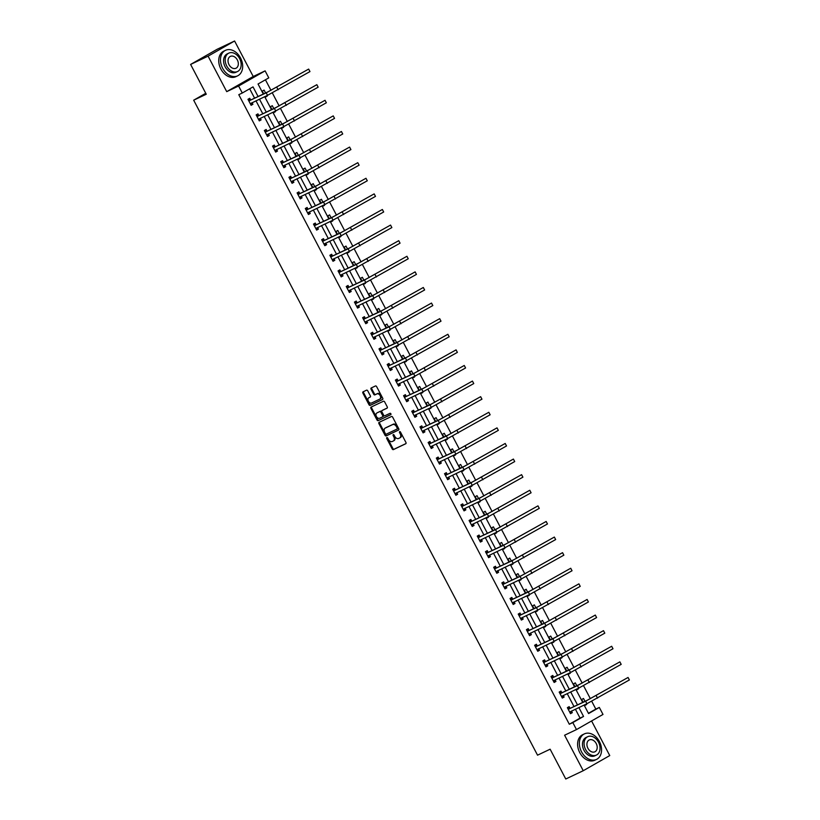 <?xml version="1.0" encoding="UTF-8"?>
<svg xmlns="http://www.w3.org/2000/svg" width="820" height="820" viewBox="0 0 820 820"><rect width="100%" height="100%" fill="white"/><g stroke="black" fill="none" stroke-linecap="round" stroke-linejoin="round"><path stroke-width="1.23" d="M386.845 437.593A0.779 0.533 -119.8 0 0 386.732 438.505L392.206 448.94A1.107 0.758 -119.8 0 0 393.405 449.596L405.756 443.743A1.107 0.758 -119.8 0 0 405.92 442.431L400.447 432.007A0.779 0.533 -119.8 0 0 399.494 432.458L400.201 433.811A3.546 2.429 -119.8 0 1 399.76 437.931A3.546 2.429 -119.8 0 1 399.647 437.993L398.622 438.474A3.546 2.429 -119.8 0 1 394.779 436.373L394.071 435.03A0.779 0.533 -119.8 0 0 393.108 435.481L393.815 436.834A3.546 2.429 -119.8 0 1 393.385 440.955A3.546 2.429 -119.8 0 1 393.272 441.016L392.247 441.498A3.546 2.429 -119.8 0 1 388.403 439.407L387.686 438.054A0.779 0.533 -119.8 0 0 386.845 437.593M387.327 437.654A0.779 0.533 -119.8 0 0 387.45 438.095L392.923 448.53A1.107 0.758 -119.8 0 0 394.123 449.186L405.951 443.579M400.088 431.607A0.779 0.533 -119.8 0 0 400.201 432.048L400.918 433.401L400.201 433.811M393.702 434.631A0.779 0.533 -119.8 0 0 393.825 435.071L394.533 436.424L393.815 436.834M367.749 390.843A1.107 0.758 -119.8 0 0 366.54 390.187L363.075 391.827A1.107 0.758 -119.8 0 0 362.911 393.139L368.99 404.721A1.107 0.758 -119.8 0 0 370.189 405.377L382.54 399.524A1.107 0.758 -119.8 0 0 382.714 398.212L376.626 386.63A1.107 0.758 -119.8 0 0 375.427 385.974L371.245 387.962A1.107 0.758 -119.8 0 0 371.07 389.264L373.674 394.225A1.107 0.758 -119.8 0 0 374.873 394.881L376.954 393.897A2.972 2.029 -119.8 0 1 380.131 395.588A2.972 2.029 -119.8 0 1 379.803 399.094A2.972 2.029 -119.8 0 1 379.711 399.145L371.583 402.999A2.972 2.029 -119.8 0 1 368.405 401.318A2.972 2.029 -119.8 0 1 368.733 397.803A2.972 2.029 -119.8 0 1 368.826 397.751L370.179 397.106A1.107 0.758 -119.8 0 0 370.353 395.804L367.749 390.843M190.609 64.431L217.126 49.282L234.592 41L208.085 56.149L190.609 64.431L206.261 94.238L193.674 100.194L537.541 755.169L550.128 749.203L565.769 779L583.235 770.718L564.601 735.222L576.48 729.585L572.811 722.584L569.316 724.245L238.784 94.669L242.279 93.019L238.599 86.018L265.116 70.868L268.786 77.869L258.044 84.009L263.312 94.044M208.085 56.149L226.72 91.645L238.599 86.018M379.106 422.351A1.107 0.758 -119.8 0 0 378.932 423.663L385.021 435.246A1.107 0.758 -119.8 0 0 386.22 435.902L398.561 430.049A1.107 0.758 -119.8 0 0 398.735 428.737L392.657 417.154A1.107 0.758 -119.8 0 0 391.458 416.498L379.106 422.351M377.005 419.983L370.927 408.401A1.107 0.758 -119.8 0 1 371.091 407.089L383.442 401.236A1.107 0.758 -119.8 0 1 384.641 401.892L387.245 406.853A1.107 0.758 -119.8 0 1 387.112 408.145A1.107 0.758 -119.8 0 0 387.112 408.145L382.069 410.533A1.107 0.758 -119.8 0 0 381.894 411.835L383.627 415.125A1.107 0.758 -119.8 0 0 384.826 415.781L390.033 413.311A0.779 0.533 -119.8 0 1 390.781 414.674A0.779 0.533 -119.8 0 0 390.781 414.674L378.204 420.639A1.107 0.758 -119.8 0 1 377.005 419.983L377.723 419.573L371.634 407.991L370.927 408.401M583.235 770.718L609.752 755.568L591.579 720.954M205.758 93.285L193.674 100.194M569.316 724.245L580.058 718.105L575.384 709.187M573.99 706.543L567.194 693.587M565.8 690.942L559.004 677.986M557.61 675.342L550.814 662.386M549.42 659.751L542.625 646.785M541.231 644.151L534.435 631.185M533.041 628.55L526.245 615.584M524.851 612.95L518.055 599.994M516.661 597.349L509.866 584.393M508.472 581.749L501.676 568.793M500.282 566.149L493.486 553.192M492.092 550.548L485.296 537.592M483.902 534.958L477.107 521.991M475.713 519.357L468.917 506.391M467.523 503.757L460.727 490.79M459.333 488.156L452.537 475.2M451.143 472.556L444.348 459.6M442.954 456.955L436.158 443.999M434.764 441.355L427.968 428.399M426.574 425.754L419.779 412.798M418.384 410.164L411.589 397.198M410.195 394.563L403.399 381.597M402.005 378.963L395.209 365.997M393.815 363.362L387.019 350.406M385.625 347.762L378.83 334.806M377.436 332.161L370.64 319.205M369.246 316.561L362.45 303.605M361.056 300.96L354.26 288.005M352.866 285.36L346.071 272.404M344.677 269.77L337.881 256.803M336.487 254.169L329.691 241.203M328.297 238.569L321.502 225.613M320.107 222.968L313.312 210.012M311.918 207.368L305.122 194.412M303.728 191.767L296.932 178.811M295.538 176.167L288.742 163.211M287.348 160.566L280.553 147.61M279.159 144.976L272.363 132.01M270.969 129.375L264.173 116.409M262.779 113.775L255.983 100.819M254.589 98.174L249.669 88.796M570.013 708.275L569.162 706.655L567.368 707.67L570.515 713.677L572.309 712.652L571.468 711.043M561.823 692.674L560.972 691.055L559.178 692.08L562.325 698.076L564.119 697.051L563.278 695.442M553.633 677.074L552.782 675.454L550.989 676.479L554.135 682.476L555.929 681.451L555.089 679.841M545.443 661.473L544.593 659.854L542.799 660.879L545.946 666.875L547.739 665.85L546.899 664.241L545.587 666.188M537.254 645.873L536.403 644.253L534.609 645.278L537.756 651.275L539.55 650.25L538.709 648.64M529.064 630.283L528.213 628.653L526.419 629.678L529.566 635.674L531.36 634.649L530.519 633.04M520.874 614.682L520.023 613.053L518.23 614.077L521.376 620.084L523.17 619.059L522.33 617.45M512.684 599.082L511.834 597.452L510.04 598.477L513.187 604.483L514.981 603.458L514.14 601.849M504.495 583.481L503.644 581.862L501.85 582.876L504.997 588.883L506.791 587.858L505.95 586.249L504.638 588.196M496.305 567.881L495.454 566.261L493.66 567.286L496.807 573.282L498.601 572.257L497.76 570.648L496.448 572.596M488.115 552.28L487.264 550.661L485.471 551.686L488.617 557.682L490.411 556.657L489.571 555.048M479.925 536.68L479.075 535.06L477.281 536.085L480.428 542.082L482.221 541.056L481.381 539.447M471.736 521.079L470.885 519.46L469.091 520.485L472.238 526.481L474.032 525.456L473.191 523.847M463.546 505.489L462.695 503.859L460.901 504.884L464.048 510.88L465.842 509.855L465.001 508.246L463.689 510.204M455.356 489.888L454.505 488.259L452.712 489.284L455.858 495.28L457.652 494.265L456.812 492.656L455.5 494.603M447.166 474.288L446.316 472.658L444.522 473.683L447.669 479.69L449.462 478.665L448.622 477.055M438.977 458.687L438.126 457.068L436.332 458.083L439.479 464.089L441.273 463.064L440.432 461.455M430.787 443.087L429.936 441.467L428.142 442.492L431.289 448.489L433.083 447.464L432.242 445.854M422.597 427.486L421.746 425.867L419.953 426.892L423.099 432.888L424.893 431.863L424.053 430.254L422.741 432.202M414.407 411.886L413.557 410.266L411.763 411.291L414.91 417.288L416.703 416.263L415.863 414.654L414.551 416.601M406.218 396.285L405.367 394.666L403.573 395.691L406.72 401.687L408.514 400.662L407.673 399.053M398.028 380.685L397.177 379.065L395.383 380.09L398.53 386.087L400.324 385.062L399.483 383.452M389.838 365.095L388.987 363.465L387.194 364.49L390.34 370.486L392.134 369.471L391.294 367.862M381.648 349.494L380.798 347.864L379.004 348.889L382.151 354.896L383.944 353.871L383.104 352.262M373.459 333.894L372.608 332.274L370.814 333.289L373.961 339.295L375.755 338.27L374.914 336.661L373.602 338.609M365.269 318.293L364.418 316.674L362.624 317.699L365.771 323.695L367.565 322.67L366.724 321.061M357.079 302.693L356.228 301.073L354.435 302.098L357.582 308.094L359.375 307.069L358.535 305.46M348.889 287.092L348.039 285.473L346.245 286.498L349.392 292.494L351.185 291.469L350.345 289.86M340.7 271.492L339.849 269.872L338.055 270.897L341.202 276.893L342.996 275.868L342.155 274.259M332.51 255.891L331.659 254.272L329.865 255.297L333.012 261.293L334.806 260.268L333.965 258.659L332.654 260.616M324.32 240.301L323.469 238.671L321.676 239.696L324.822 245.692L326.616 244.678L325.776 243.058M316.13 224.7L315.28 223.071L313.486 224.096L316.633 230.102L318.426 229.077L317.586 227.468M307.941 209.1L307.09 207.47L305.296 208.495L308.443 214.502L310.237 213.477L309.396 211.867M299.751 193.499L298.9 191.88L297.106 192.895L300.253 198.901L302.047 197.876L301.207 196.267L299.894 198.214M291.561 177.899L290.71 176.279L288.917 177.304L292.063 183.301L293.857 182.276L293.017 180.666L291.705 182.614M283.371 162.298L282.521 160.679L280.727 161.704L283.874 167.7L285.667 166.675L284.827 165.066M275.182 146.698L274.331 145.078L272.537 146.103L275.684 152.1L277.478 151.075L276.637 149.465M266.992 131.097L266.141 129.478L264.347 130.503L267.494 136.499L269.288 135.474L268.447 133.865M258.802 115.507L257.951 113.877L256.158 114.902L259.304 120.899L261.098 119.884L260.258 118.264L258.946 120.222M250.612 99.907L249.762 98.277L247.968 99.302L251.115 105.308L252.908 104.283L252.068 102.674M588.432 713.318L595.822 709.095L591.732 701.305M590.369 698.701L583.543 685.704M582.179 683.101L575.353 670.104M573.99 667.5L567.163 654.503M565.8 651.91L558.973 638.903M557.61 636.31L550.784 623.303M549.42 620.709L542.594 607.702M541.231 605.109L534.404 592.101M533.041 589.508L526.214 576.511M524.851 573.908L518.025 560.911M516.661 558.307L509.835 545.31M508.472 542.707L501.645 529.71M500.282 527.116L493.455 514.109M492.092 511.516L485.266 498.509M483.902 495.915L477.076 482.908M475.713 480.315L468.886 467.308M467.523 464.714L460.696 451.707M459.333 449.114L452.507 436.117M451.143 433.513L444.317 420.516M442.954 417.913L436.127 404.916M434.764 402.323L427.937 389.315M426.574 386.722L419.748 373.715M418.384 371.122L411.558 358.114M410.195 355.521L403.368 342.514M402.005 339.921L395.178 326.913M393.815 324.32L386.989 311.323M385.625 308.72L378.799 295.723M377.436 293.119L370.609 280.122M369.246 277.529L362.419 264.522M361.056 261.928L354.23 248.921M352.866 246.328L346.04 233.321M344.677 230.727L337.85 217.72M336.487 215.127L329.66 202.12M328.297 199.526L321.471 186.529M320.107 183.926L313.281 170.929M311.918 168.325L305.091 155.328M303.728 152.735L296.901 139.728M295.538 137.135L288.712 124.127M287.348 121.534L280.522 108.527M279.159 105.934L272.332 92.926M270.969 90.333L265.434 79.786M584.516 704.851L584.845 705.487L586.638 704.462L586.382 703.97M584.998 701.325L583.491 698.466L581.698 699.48L583.133 702.217M576.327 689.251L576.655 689.886L578.448 688.861L578.192 688.37M576.808 685.725L575.302 682.865L573.508 683.89L574.943 686.617M568.137 673.65L568.465 674.286L570.259 673.261L570.002 672.769M568.619 670.135L567.112 667.265L565.318 668.29L566.753 671.016M559.947 658.05L560.275 658.685L562.069 657.66L561.813 657.168M560.429 654.534L558.922 651.664L557.128 652.689L558.563 655.416M551.757 642.46L552.085 643.085L553.879 642.06L553.623 641.568M552.239 638.934L550.732 636.064L548.939 637.089L550.374 639.815M543.568 626.859L543.896 627.484L545.689 626.459L545.433 625.967M544.049 623.333L542.543 620.463L540.749 621.488L542.184 624.215M535.378 611.259L535.706 611.884L537.5 610.869L537.243 610.377M535.86 607.733L534.353 604.863L532.559 605.888L533.994 608.614M527.188 595.658L527.516 596.294L529.31 595.269L529.054 594.777M527.67 592.132L526.163 589.262L524.369 590.287L525.804 593.014M518.998 580.058L519.327 580.693L521.12 579.668L520.864 579.176M519.48 576.532L517.973 573.662L516.18 574.687L517.615 577.423M510.809 564.457L511.137 565.093L512.93 564.068L512.674 563.576M511.29 560.931L509.784 558.072L507.99 559.086L509.425 561.823M502.619 548.857L502.947 549.492L504.741 548.467L504.484 547.975M503.101 545.341L501.594 542.471L499.8 543.496L501.235 546.222M494.429 533.256L494.757 533.892L496.551 532.867L496.295 532.375M494.911 529.74L493.404 526.87L491.61 527.895L493.045 530.622M486.239 517.666L486.567 518.291L488.361 517.266L488.105 516.774M486.721 514.14L485.214 511.27L483.421 512.295L484.856 515.021M478.05 502.065L478.378 502.691L480.171 501.666L479.915 501.174M478.531 498.539L477.025 495.669L475.231 496.694L476.666 499.421M469.86 486.465L470.188 487.09L471.982 486.075L471.726 485.583M470.342 482.939L468.835 480.069L467.041 481.094L468.476 483.82M461.67 470.864L461.998 471.5L463.792 470.475L463.536 469.983M462.152 467.338L460.645 464.468L458.851 465.493L460.286 468.22M453.48 455.264L453.808 455.899L455.602 454.874L455.346 454.382M453.962 451.738L452.455 448.868L450.662 449.893L452.097 452.63M445.291 439.663L445.619 440.299L447.412 439.274L447.156 438.782M445.772 436.137L444.266 433.278L442.472 434.292L443.907 437.029M437.101 424.063L437.429 424.698L439.223 423.673L438.966 423.181M437.583 420.547L436.076 417.677L434.282 418.702L435.717 421.429M428.911 408.462L429.239 409.098L431.033 408.073L430.777 407.581M429.393 404.947L427.886 402.077L426.092 403.102L427.527 405.828M420.721 392.872L421.049 393.497L422.843 392.472L422.587 391.981M421.203 389.346L419.696 386.476L417.903 387.501L419.338 390.228M412.532 377.272L412.86 377.897L414.654 376.872L414.397 376.38M413.013 373.746L411.507 370.876L409.713 371.901L411.148 374.627M404.342 361.671L404.67 362.296L406.464 361.282L406.207 360.79M404.824 358.145L403.317 355.275L401.523 356.3L402.958 359.027M396.152 346.071L396.48 346.706L398.274 345.681L398.018 345.189M396.634 342.545L395.127 339.675L393.333 340.7L394.768 343.426M387.962 330.47L388.29 331.106L390.084 330.081L389.828 329.589M388.444 326.944L386.937 324.074L385.144 325.099L386.579 327.836M379.773 314.87L380.101 315.505L381.894 314.48L381.638 313.988M380.255 311.344L378.748 308.484L376.954 309.499L378.389 312.236M371.583 299.269L371.911 299.905L373.705 298.88L373.448 298.388M372.065 295.753L370.558 292.883L368.764 293.909L370.199 296.635M363.393 283.669L363.721 284.304L365.515 283.279L365.259 282.787M363.875 280.153L362.368 277.283L360.574 278.308L362.01 281.034M355.203 268.079L355.531 268.704L357.325 267.679L357.069 267.187M355.685 264.553L354.178 261.683L352.385 262.707L353.82 265.434M347.014 252.478L347.342 253.103L349.135 252.078L348.879 251.586M347.495 248.952L345.989 246.082L344.195 247.107L345.63 249.833M338.824 236.877L339.152 237.503L340.946 236.488L340.689 235.996M339.306 233.351L337.799 230.481L336.005 231.506L337.44 234.233M330.634 221.277L330.962 221.912L332.756 220.887L332.5 220.395M331.116 217.751L329.609 214.881L327.815 215.906L329.25 218.632M322.444 205.676L322.772 206.312L324.566 205.287L324.31 204.795M322.926 202.15L321.419 199.28L319.626 200.305L321.061 203.042M314.255 190.076L314.583 190.711L316.377 189.686L316.12 189.195M314.736 186.55L313.23 183.69L311.436 184.705L312.871 187.442M306.065 174.475L306.393 175.111L308.187 174.086L307.93 173.594M306.547 170.96L305.04 168.09L303.246 169.115L304.681 171.841M297.875 158.875L298.203 159.51L299.997 158.486L299.741 157.993M298.357 155.359L296.85 152.489L295.056 153.514L296.491 156.241M289.685 143.285L290.013 143.91L291.807 142.885L291.551 142.393M290.167 139.759L288.66 136.889L286.867 137.914L288.302 140.64M281.496 127.684L281.824 128.309L283.617 127.284L283.361 126.792M281.978 124.158L280.471 121.288L278.677 122.313L280.112 125.04M273.306 112.084L273.634 112.709L275.428 111.694L275.171 111.202M273.788 108.558L272.281 105.688L270.487 106.713L271.922 109.439M265.116 96.483L265.444 97.119L267.238 96.094L266.982 95.602M265.598 92.957L264.091 90.087L262.297 91.112L263.733 93.839M226.72 91.645L253.226 76.496L234.592 41M253.226 76.496L265.116 70.868M595.822 709.095L599.317 707.434L602.997 714.435L576.48 729.585M258.085 96.514L253.021 86.879L242.279 93.019M572.811 722.584L583.553 716.444L578.879 707.527M577.485 704.893L570.689 691.926M569.295 689.292L562.499 676.326M561.105 673.691L554.31 660.725M552.916 658.091L546.12 645.135M544.726 642.49L537.93 629.534M536.536 626.89L529.74 613.934M528.346 611.289L521.551 598.333M520.157 595.689L513.361 582.733M511.967 580.099L505.171 567.132M503.777 564.498L496.981 551.532M495.587 548.898L488.792 535.931M487.398 533.297L480.602 520.341M479.208 517.697L472.412 504.741M471.018 502.096L464.222 489.14M462.828 486.496L456.033 473.54M454.639 470.895L447.843 457.939M446.449 455.305L439.653 442.339M438.259 439.704L431.463 426.738M430.069 424.104L423.274 411.138M421.88 408.503L415.084 395.547M413.69 392.903L406.894 379.947M405.5 377.303L398.704 364.346M397.31 361.702L390.515 348.746M389.121 346.101L382.325 333.145M380.931 330.511L374.135 317.545M372.741 314.911L365.945 301.944M364.551 299.31L357.756 286.344M356.362 283.71L349.566 270.754M348.172 268.109L341.376 255.153M339.982 252.509L333.186 239.553M331.792 236.908L324.997 223.952M323.603 221.308L316.807 208.352M315.413 205.707L308.617 192.751M307.223 190.117L300.428 177.151M299.034 174.516L292.228 161.55M290.844 158.916L284.038 145.96M282.654 143.315L275.848 130.359M274.464 127.715L267.658 114.759M266.274 112.114L259.468 99.158M584.096 705.056L588.576 713.574L599.317 707.434M264.696 96.678L271.502 109.644M272.886 112.278L279.692 125.245M281.075 127.879L287.882 140.845M289.265 143.479L296.071 156.435M297.455 159.08L304.261 172.036M305.645 174.68L312.451 187.636M313.834 190.281L320.64 203.237M322.024 205.881L328.83 218.837M330.214 221.472L337.02 234.438M338.404 237.072L345.21 250.038M346.593 252.673L353.399 265.639M354.783 268.273L361.589 281.229M362.973 283.874L369.779 296.83M371.163 299.474L377.969 312.43M379.352 315.075L386.159 328.031M387.542 330.675L394.348 343.631M395.732 346.265L402.538 359.232M403.922 361.866L410.728 374.832M412.111 377.466L418.917 390.433M420.301 393.067L427.107 406.023M428.491 408.667L435.297 421.623M436.681 424.268L443.487 437.224M444.87 439.868L451.676 452.824M453.06 455.469L459.866 468.425M461.25 471.059L468.056 484.025M469.44 486.66L476.246 499.626M477.629 502.26L484.435 515.226M485.819 517.861L492.625 530.817M494.009 533.461L500.815 546.417M502.199 549.062L509.005 562.018M510.388 564.662L517.194 577.618M518.578 580.263L525.384 593.219M526.768 595.853L533.574 608.819M534.958 611.453L541.764 624.42M543.147 627.054L549.953 640.02M551.337 642.654L558.143 655.611M559.527 658.255L566.333 671.211M567.717 673.855L574.523 686.811M575.906 689.456L582.712 702.412M580.058 718.105L583.553 716.444M586.638 704.462L584.773 705.343M572.309 712.652L570.443 713.533M564.119 697.051L562.253 697.933M578.448 688.861L576.583 689.743M555.929 681.451L554.064 682.332M570.259 673.261L568.393 674.143M547.739 665.85L545.874 666.732M562.069 657.66L560.203 658.542M539.55 650.25L537.684 651.141M553.879 642.06L552.014 642.952M531.36 634.649L529.495 635.541M545.689 626.459L543.824 627.351M523.17 619.059L521.305 619.941M537.5 610.869L535.634 611.751M514.981 603.458L513.115 604.34M529.31 595.269L527.444 596.15M506.791 587.858L504.925 588.739M521.12 579.668L519.255 580.55M498.601 572.257L496.735 573.139M512.93 564.068L511.065 564.949M490.411 556.657L488.546 557.538M504.741 548.467L502.875 549.349M482.221 541.056L480.356 541.938M496.551 532.867L494.685 533.748M474.032 525.456L472.166 526.348M488.361 517.266L486.496 518.158M465.842 509.855L463.976 510.747M480.171 501.666L478.306 502.557M457.652 494.265L455.787 495.147M471.982 486.075L470.116 486.957M449.462 478.665L447.597 479.546M463.792 470.475L461.926 471.356M441.273 463.064L439.407 463.946M455.602 454.874L453.737 455.756M433.083 447.464L431.217 448.345M447.412 439.274L445.547 440.155M424.893 431.863L423.028 432.745M439.223 423.673L437.357 424.555M416.703 416.263L414.838 417.144M431.033 408.073L429.167 408.954M408.514 400.662L406.648 401.554M422.843 392.472L420.978 393.364M400.324 385.062L398.458 385.953M414.654 376.872L412.788 377.764M392.134 369.471L390.269 370.353M406.464 361.282L404.598 362.163M383.944 353.871L382.079 354.752M398.274 345.681L396.408 346.563M375.755 338.27L373.889 339.152M390.084 330.081L388.219 330.962M367.565 322.67L365.699 323.551M381.894 314.48L380.029 315.362M359.375 307.069L357.51 307.951M373.705 298.88L371.839 299.761M351.185 291.469L349.32 292.351M365.515 283.279L363.649 284.161M342.996 275.868L341.13 276.76M357.325 267.679L355.46 268.57M334.806 260.268L332.94 261.16M349.135 252.078L347.27 252.97M326.616 244.678L324.751 245.559M340.946 236.488L339.08 237.369M318.426 229.077L316.561 229.959M332.756 220.887L330.89 221.769M310.237 213.477L308.371 214.358M324.566 205.287L322.701 206.168M302.047 197.876L300.181 198.758M316.377 189.686L314.511 190.568M293.857 182.276L291.992 183.157M308.187 174.086L306.321 174.967M285.667 166.675L283.802 167.557M299.997 158.486L298.131 159.367M277.478 151.075L275.612 151.966M291.807 142.885L289.942 143.777M269.288 135.474L267.422 136.366M283.617 127.284L281.752 128.176M261.098 119.884L259.233 120.765M275.428 111.694L273.562 112.576M252.908 104.283L251.043 105.165M267.238 96.094L265.372 96.975M393.497 440.893L393.989 440.606A3.546 2.429 -119.8 0 0 394.102 440.545A3.546 2.429 -119.8 0 0 394.533 436.424M399.873 437.859L400.365 437.583A3.546 2.429 -119.8 0 0 400.478 437.521A3.546 2.429 -119.8 0 0 400.918 433.401M379.619 422.105A1.107 0.758 -119.8 0 0 379.65 423.253L385.728 434.836A1.107 0.758 -119.8 0 0 386.937 435.492L398.766 429.885M385.41 433.708A0.779 0.533 -119.8 0 0 386.251 434.169L397.085 429.034A0.779 0.533 -119.8 0 0 397.208 428.112L396.46 426.697A3.546 2.429 -119.8 0 0 392.616 424.596L385.205 428.101A3.546 2.429 -119.8 0 0 385.092 428.163A3.546 2.429 -119.8 0 0 384.662 432.283L385.41 433.708M397.833 428.604L397.803 428.624A0.779 0.533 -119.8 0 0 397.925 427.702L397.208 428.112M385.707 427.825A3.546 2.429 -119.8 0 1 385.81 427.753A3.546 2.429 -119.8 0 1 385.923 427.691L393.333 424.186A3.546 2.429 -119.8 0 1 397.177 426.287L397.925 427.702M371.614 406.843A1.107 0.758 -119.8 0 0 371.634 407.991M387.276 407.991L382.786 410.123A1.107 0.758 -119.8 0 0 382.714 410.164L382.028 410.553M390.914 414.541L378.204 420.639M376.872 412.993A2.972 2.029 -119.8 0 0 376.78 413.044A2.972 2.029 -119.8 0 0 376.452 416.56A2.972 2.029 -119.8 0 0 379.629 418.251L382.489 416.888A1.107 0.758 -119.8 0 0 382.663 415.586L380.931 412.296A1.107 0.758 -119.8 0 0 379.732 411.64L377.589 412.583A2.972 2.029 -119.8 0 0 377.497 412.634A2.972 2.029 -119.8 0 0 377.405 412.696M382.561 416.847L383.207 416.478A1.107 0.758 -119.8 0 0 383.381 415.176L382.663 415.586M377.589 412.583L380.449 411.23A1.107 0.758 -119.8 0 1 381.648 411.886L383.381 415.176M377.723 419.573A1.107 0.758 -119.8 0 0 378.922 420.229M369.359 397.444A2.972 2.029 -119.8 0 1 369.441 397.392A2.972 2.029 -119.8 0 1 369.543 397.341L370.373 396.941M379.896 399.043L380.429 398.735A2.972 2.029 -119.8 0 0 380.521 398.684A2.972 2.029 -119.8 0 0 380.849 395.178A2.972 2.029 -119.8 0 0 377.671 393.487L376.954 393.897M371.757 387.716A1.107 0.758 -119.8 0 0 371.788 388.854L374.391 393.815A1.107 0.758 -119.8 0 0 375.591 394.471L377.671 393.487M363.598 391.581A1.107 0.758 -119.8 0 0 363.629 392.729L369.707 404.311A1.107 0.758 -119.8 0 0 370.906 404.967L382.735 399.36M569.664 712.047L586.915 703.714L585.603 701.213L568.219 709.3M571.438 711.053L570.156 712.99M567.583 708.08L570.3 708.295L587.386 700.198L628.058 677.463L585.603 701.213M629.37 679.954L628.058 677.463L629.37 679.954L586.915 703.714M570.3 708.295L568.506 709.32M581.503 751.766A14.124 10.301 64.6 0 0 596.509 759.412A14.124 10.301 64.6 0 0 599.41 741.526A14.124 10.301 64.6 0 0 584.404 733.88A14.124 10.301 64.6 0 0 581.503 751.766M584.404 733.88L582.651 734.71A14.124 10.301 64.6 0 0 579.75 752.596A14.124 10.301 64.6 0 0 594.756 760.242L596.509 759.412M596.417 755.076L594.807 755.835A10.168 7.421 -115.4 0 1 584.004 750.331A10.168 7.421 -115.4 0 1 586.095 737.457L587.704 736.698A10.168 7.421 64.6 0 0 585.613 749.572A10.168 7.421 64.6 0 0 596.417 755.076A10.168 7.421 64.6 0 0 598.508 742.202A10.168 7.421 64.6 0 0 587.704 736.698M596.212 743.514A6.56 4.776 64.6 0 0 589.252 739.958A6.56 4.776 64.6 0 0 587.909 748.26A6.56 4.776 64.6 0 0 594.869 751.807A6.56 4.776 64.6 0 0 596.212 743.514M222.62 68.204A14.124 10.301 64.6 0 0 237.626 75.85A14.124 10.301 64.6 0 0 240.526 57.964A14.124 10.301 64.6 0 0 225.52 50.317A14.124 10.301 64.6 0 0 222.62 68.204M225.52 50.317L223.778 51.147A14.124 10.301 64.6 0 0 220.867 69.023A14.124 10.301 64.6 0 0 235.883 76.68L237.626 75.85M237.533 71.514L235.934 72.273A10.168 7.421 -115.4 0 1 225.121 66.768A10.168 7.421 -115.4 0 1 227.212 53.894L228.821 53.126A10.168 7.421 64.6 0 0 226.73 66A10.168 7.421 64.6 0 0 237.533 71.514A10.168 7.421 64.6 0 0 239.624 58.63A10.168 7.421 64.6 0 0 228.821 53.126M237.339 59.942A6.56 4.776 64.6 0 0 230.369 56.395A6.56 4.776 64.6 0 0 229.026 64.698A6.56 4.776 64.6 0 0 235.986 68.244A6.56 4.776 64.6 0 0 237.339 59.942M561.474 696.457L578.725 688.113L577.413 685.622L560.029 693.699M563.248 695.452L561.966 697.389M559.394 692.48L562.11 692.695L579.197 684.597L619.869 661.863L577.413 685.622M621.181 664.364L619.869 661.863L621.181 664.364L578.725 688.113M562.11 692.695L560.316 693.72M553.285 680.856L570.535 672.523L569.223 670.022L551.839 678.099M555.058 679.852L553.777 681.789M551.204 676.879L553.92 677.095L571.007 668.997L611.679 646.262L569.223 670.022M612.991 648.764L611.679 646.262L612.991 648.764L570.535 672.523M553.92 677.095L552.126 678.12M545.095 665.256L562.346 656.922L561.034 654.422L543.65 662.498M543.014 661.279L545.73 661.494L562.817 653.396L603.489 630.662L561.034 654.422M604.801 633.163L603.489 630.662L604.801 633.163L562.346 656.922M545.73 661.494L543.937 662.519M536.905 649.655L554.156 641.322L552.844 638.821L535.46 646.898M538.678 648.651L537.397 650.588M534.824 645.678L537.541 645.904L554.627 637.796L595.299 615.061L552.844 638.821M596.611 617.562L595.299 615.061L596.611 617.562L554.156 641.322M537.541 645.904L535.747 646.918M528.716 634.055L545.966 625.721L544.654 623.22L527.27 631.297M530.489 633.05L529.207 634.998M526.635 630.088L529.351 630.303L546.438 622.195L587.11 599.461L544.654 623.22M588.422 601.962L587.11 599.461L588.422 601.962L545.966 625.721M529.351 630.303L527.557 631.328M520.526 618.454L537.776 610.121L536.464 607.62L519.08 615.707M522.299 617.46L521.018 619.397M518.445 614.487L521.161 614.703L538.248 606.595L578.92 583.861L536.464 607.62M580.232 586.361L578.92 583.861L580.232 586.361L537.776 610.121M521.161 614.703L519.367 615.728M512.336 602.854L529.587 594.52L528.275 592.019L510.891 600.107M514.109 601.859L512.828 603.797M510.255 598.887L512.971 599.102L530.058 590.995L570.73 568.26L528.275 592.019M572.042 570.761L570.73 568.26L572.042 570.761L529.587 594.52M512.971 599.102L511.178 600.127M504.146 587.253L521.397 578.92L520.085 576.419L502.701 584.506M502.065 583.286L504.782 583.502L521.868 575.404L562.54 552.67L520.085 576.419M563.852 555.16L562.54 552.67L563.852 555.16L521.397 578.92M504.782 583.502L502.988 584.527M495.956 571.663L513.207 563.319L511.895 560.829L494.511 568.906M493.876 567.686L496.592 567.901L513.679 559.804L554.351 537.069L511.895 560.829M555.663 539.57L554.351 537.069L555.663 539.57L513.207 563.319M496.592 567.901L494.798 568.926M487.767 556.062L505.017 547.729L503.705 545.228L486.321 553.305M489.54 555.058L488.259 556.995M485.686 552.085L488.402 552.301L505.489 544.203L546.161 521.469L503.705 545.228M547.473 523.97L546.161 521.469L547.473 523.97L505.017 547.729M488.402 552.301L486.608 553.326M479.577 540.462L496.828 532.129L495.516 529.628L478.132 537.705M481.35 539.457L480.069 541.395M477.496 536.485L480.212 536.7L497.299 528.603L537.971 505.868L495.516 529.628M539.283 508.369L537.971 505.868L539.283 508.369L496.828 532.129M480.212 536.7L478.419 537.725M471.387 524.861L488.638 516.528L487.326 514.027L469.942 522.104M473.16 523.857L471.879 525.794M469.306 520.885L472.023 521.11L489.109 513.002L529.781 490.268L487.326 514.027M531.093 492.769L529.781 490.268L531.093 492.769L488.638 516.528M472.023 521.11L470.229 522.125M463.197 509.261L480.448 500.928L479.136 498.427L461.752 506.504M461.117 505.294L463.833 505.509L480.92 497.402L521.592 474.667L479.136 498.427M522.904 477.168L521.592 474.667L522.904 477.168L480.448 500.928M463.833 505.509L462.039 506.534M455.008 493.66L472.258 485.327L470.946 482.826L453.562 490.913M452.927 489.694L455.643 489.909L472.73 481.801L513.402 459.067L470.946 482.826M514.714 461.568L513.402 459.067L514.714 461.568L472.258 485.327M455.643 489.909L453.849 490.934M446.818 478.06L464.069 469.727L462.757 467.226L445.373 475.313M448.591 477.066L447.31 479.003M444.737 474.093L447.453 474.308L464.54 466.201L505.212 443.466L462.757 467.226M506.524 445.967L505.212 443.466L506.524 445.967L464.069 469.727M447.453 474.308L445.66 475.333M438.628 462.459L455.879 454.126L454.567 451.625L437.183 459.712M440.401 461.465L439.12 463.402M436.547 458.493L439.264 458.708L456.351 450.61L497.022 427.866L454.567 451.625M498.334 430.367L497.022 427.866L498.334 430.367L455.879 454.126M439.264 458.708L437.47 459.733M430.438 446.869L447.689 438.526L446.377 436.035L428.993 444.112M432.212 445.865L430.93 447.802M428.358 442.892L431.074 443.107L448.161 435.01L488.833 412.275L446.377 436.035M490.145 414.776L488.833 412.275L490.145 414.776L447.689 438.526M431.074 443.107L429.28 444.132M422.249 431.269L439.499 422.935L438.187 420.434L420.803 428.511M420.168 427.292L422.884 427.507L439.971 419.409L480.643 396.675L438.187 420.434M481.955 399.176L480.643 396.675L481.955 399.176L439.499 422.935M422.884 427.507L421.09 428.532M414.059 415.668L431.31 407.335L429.998 404.834L412.614 412.911M411.978 411.691L414.694 411.906L431.781 403.809L472.453 381.074L429.998 404.834M473.765 383.575L472.453 381.074L473.765 383.575L431.31 407.335M414.694 411.906L412.901 412.931M405.869 400.068L423.12 391.734L421.808 389.233L404.424 397.31M407.642 399.063L406.361 401M403.788 396.091L406.505 396.316L423.591 388.208L464.263 365.474L421.808 389.233M465.575 367.975L464.263 365.474L465.575 367.975L423.12 391.734M406.505 396.316L404.711 397.331M397.679 384.467L414.93 376.134L413.618 373.633L396.234 381.71M399.453 383.463L398.171 385.41M395.599 380.5L398.315 380.716L415.402 372.608L456.074 349.873L413.618 373.633M457.386 352.374L456.074 349.873L457.386 352.374L414.93 376.134M398.315 380.716L396.521 381.741M389.49 368.867L406.74 360.534L405.428 358.032L388.044 366.109M391.263 367.872L389.982 369.81M387.409 364.9L390.125 365.115L407.212 357.007L447.884 334.273L405.428 358.032M449.196 336.774L447.884 334.273L449.196 336.774L406.74 360.534M390.125 365.115L388.332 366.14M381.3 353.266L398.551 344.933L397.239 342.432L379.855 350.519M383.073 352.272L381.792 354.209M379.219 349.299L381.935 349.515L399.022 341.407L439.694 318.672L397.239 342.432M441.006 321.173L439.694 318.672L441.006 321.173L398.551 344.933M381.935 349.515L380.142 350.54M373.11 337.666L390.361 329.332L389.049 326.832L371.665 334.919M371.029 333.699L373.746 333.914L390.832 325.817L431.505 303.072L389.049 326.832M432.816 305.573L431.505 303.072L432.816 305.573L390.361 329.332M373.746 333.914L371.952 334.939M364.92 322.065L382.171 313.732L380.859 311.241L363.475 319.318M366.694 321.071L365.412 323.008M362.84 318.098L365.556 318.314L382.643 310.216L423.315 287.482L380.859 311.241M424.627 289.972L423.315 287.482L424.627 289.972L382.171 313.732M365.556 318.314L363.762 319.339M356.731 306.475L373.981 298.142L372.669 295.641L355.285 303.718M358.504 305.47L357.223 307.408M354.65 302.498L357.366 302.713L374.453 294.616L415.125 271.881L372.669 295.641M416.437 274.382L415.125 271.881L416.437 274.382L373.981 298.142M357.366 302.713L355.572 303.738M348.541 290.874L365.792 282.541L364.48 280.04L347.096 288.117M350.314 289.87L349.033 291.807M346.46 286.897L349.176 287.113L366.263 279.015L406.935 256.281L364.48 280.04M408.247 258.782L406.935 256.281L408.247 258.782L365.792 282.541M349.176 287.113L347.383 288.138M340.351 275.274L357.602 266.941L356.29 264.44L338.906 272.517M342.124 274.269L340.843 276.207M338.27 271.297L340.987 271.522L358.073 263.415L398.745 240.68L356.29 264.44M400.058 243.181L398.745 240.68L400.058 243.181L357.602 266.941M340.987 271.522L339.193 272.537M332.161 259.673L349.412 251.34L348.1 248.839L330.716 256.916M330.081 255.707L332.797 255.922L349.884 247.814L390.556 225.08L348.1 248.839M391.868 227.581L390.556 225.08L391.868 227.581L349.412 251.34M332.797 255.922L331.003 256.947M323.972 244.073L341.222 235.74L339.91 233.239L322.526 241.316M325.745 243.079L324.464 245.016M321.891 240.106L324.607 240.321L341.694 232.214L382.366 209.479L339.91 233.239M383.678 211.98L382.366 209.479L383.678 211.98L341.222 235.74M324.607 240.321L322.813 241.346M315.782 228.472L333.033 220.139L331.721 217.638L314.337 225.725M317.555 227.478L316.274 229.415M313.701 224.506L316.417 224.721L333.504 216.613L374.176 193.879L331.721 217.638M375.488 196.38L374.176 193.879L375.488 196.38L333.033 220.139M316.417 224.721L314.624 225.746M307.592 212.872L324.843 204.539L323.531 202.038L306.147 210.125M309.365 211.878L308.084 213.815M305.511 208.905L308.228 209.12L325.314 201.023L365.986 178.278L323.531 202.038M367.298 180.779L365.986 178.278L367.298 180.779L324.843 204.539M308.228 209.12L306.434 210.145M299.402 197.272L316.653 188.938L315.341 186.447L297.957 194.524M297.322 193.305L300.038 193.52L317.125 185.422L357.797 162.688L315.341 186.447M359.109 165.179L357.797 162.688L359.109 165.179L316.653 188.938M300.038 193.52L298.244 194.545M291.213 181.681L308.463 173.348L307.151 170.847L289.767 178.924M289.132 177.704L291.848 177.919L308.935 169.822L349.607 147.087L307.151 170.847M350.919 149.588L349.607 147.087L350.919 149.588L308.463 173.348M291.848 177.919L290.055 178.945M283.023 166.081L300.274 157.748L298.962 155.246L281.578 163.323M284.796 165.076L283.515 167.013M280.942 162.104L283.659 162.319L300.745 154.221L341.417 131.487L298.962 155.246M342.729 133.988L341.417 131.487L342.729 133.988L300.274 157.748M283.659 162.319L281.865 163.344M274.833 150.48L292.084 142.147L290.772 139.646L273.388 147.723M276.606 149.476L275.325 151.413M272.752 146.503L275.469 146.729L292.555 138.621L333.228 115.886L290.772 139.646M334.539 118.387L333.228 115.886L334.539 118.387L292.084 142.147M275.469 146.729L273.675 147.743M266.643 134.88L283.894 126.546L282.582 124.045L265.198 132.123M268.417 133.875L267.135 135.812M264.563 130.913L267.279 131.128L284.366 123.02L325.038 100.286L282.582 124.045M326.35 102.787L325.038 100.286L326.35 102.787L283.894 126.546M267.279 131.128L265.485 132.153M258.454 119.279L275.704 110.946L274.392 108.445L257.008 116.522M256.373 115.312L259.089 115.528L276.176 107.42L316.848 84.685L274.392 108.445M318.16 87.186L316.848 84.685L318.16 87.186L275.704 110.946M259.089 115.528L257.296 116.553M250.264 103.679L267.515 95.345L266.203 92.844L248.819 100.932M252.037 102.684L250.756 104.622M248.183 99.712L250.899 99.927L267.986 91.819L308.658 69.085L266.203 92.844M309.97 71.586L308.658 69.085L309.97 71.586L267.515 95.345M250.899 99.927L249.106 100.952M387.45 438.095L386.732 438.505M400.201 432.048L399.494 432.458M393.825 435.071L393.108 435.481M394.123 449.186L393.405 449.596M392.923 448.53L392.206 448.94M386.937 435.492L386.22 435.902M385.728 434.836L385.021 435.246M379.65 423.253L378.932 423.663M397.177 426.287L396.46 426.697M393.333 424.186L392.616 424.596M385.923 427.691L385.205 428.101M382.786 410.123L382.069 410.533M381.648 411.886L380.931 412.296M380.449 411.23L379.732 411.64M369.543 397.341L368.826 397.751M375.591 394.471L374.873 394.881M374.391 393.815L373.674 394.225M371.788 388.854L371.07 389.264M370.906 404.967L370.189 405.377M369.707 404.311L368.99 404.721M363.629 392.729L362.911 393.139M597.524 698.158L596.212 695.657M589.334 682.558L588.022 680.067M581.144 666.967L579.832 664.466M572.954 651.367L571.643 648.866M564.765 635.766L563.453 633.265M556.575 620.166L555.263 617.665M548.385 604.566L547.073 602.064M540.195 588.965L538.883 586.464M532.006 573.364L530.694 570.864M523.816 557.764L522.504 555.263M515.626 542.174L514.314 539.673M507.436 526.573L506.124 524.072M499.247 510.973L497.935 508.472M491.057 495.372L489.745 492.871M482.867 479.772L481.555 477.271M474.678 464.171L473.365 461.67M466.488 448.571L465.176 446.07M458.298 432.97L456.986 430.469M450.108 417.37L448.796 414.879M441.918 401.779L440.606 399.279M433.729 386.179L432.417 383.678M425.539 370.578L424.227 368.077M417.349 354.978L416.037 352.477M409.159 339.377L407.847 336.877M400.97 323.777L399.658 321.276M392.78 308.176L391.468 305.675M384.59 292.576L383.278 290.085M376.401 276.986L375.088 274.485M368.211 261.385L366.899 258.884M360.021 245.785L358.709 243.284M351.831 230.184L350.519 227.683M343.641 214.584L342.329 212.083M335.452 198.983L334.14 196.482M327.262 183.383L325.95 180.882M319.072 167.782L317.76 165.291M310.882 152.192L309.57 149.691M302.693 136.591L301.381 134.09M294.503 120.991L293.191 118.49M286.313 105.39L285.001 102.889M278.123 89.79L276.811 87.289M394.102 440.545L393.385 440.955M400.478 437.521L399.76 437.931M385.81 427.753L385.092 428.163M377.497 412.634L376.78 413.044M383.247 416.457L382.53 416.867M369.441 397.392L368.733 397.803M380.521 398.684L379.803 399.094"/></g></svg>
